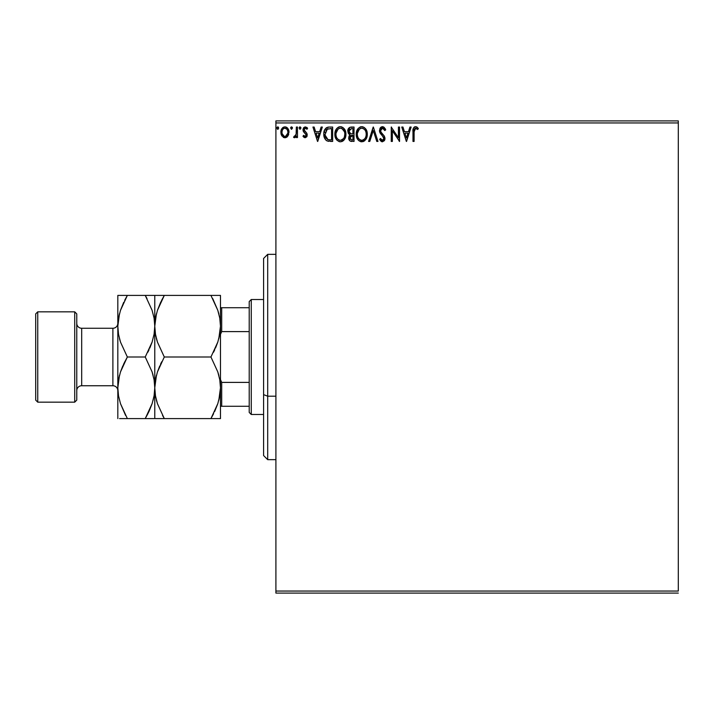 <?xml version="1.0" encoding="UTF-8"?>
<svg xmlns="http://www.w3.org/2000/svg" width="714" height="714" viewBox="0 0 714 714"><rect width="100%" height="100%" fill="white"/><g stroke="black" fill="none" stroke-linecap="round" stroke-linejoin="round"><path stroke-width="1.07" d="M275.907 122.951L678.3 122.951L678.3 591.049L275.907 591.049L275.907 122.951L275.907 593.102L678.3 593.102L275.907 593.102L275.907 591.049L678.3 591.049L678.3 122.951L275.907 122.951L275.907 120.898L275.907 122.951M287.912 136.008L288.929 131.349L288.001 128.716L286.716 127.378L284.931 126.878L283.155 127.378L281.111 130.43L281.468 135.16L284.038 137.632L285.823 137.632L287.349 136.704L288.983 132.286C289.018 129.296 287.662 127.503 284.931 126.878C282.2 127.503 280.852 129.305 280.879 132.286L281.95 136.017L284.931 137.748L287.912 136.008M296.355 127.056L297.461 127.056L296.355 127.056L296.105 134.553L295.489 135.937L294.123 136.267L293.597 137.383L295.087 137.579L296.355 136.017L296.355 137.561L297.461 137.561L297.461 127.056L297.461 137.561L297.461 127.056L296.355 127.056L296.185 134.196L293.597 137.383L294.436 137.748L296.355 136.017L296.355 137.561L297.461 137.561L296.355 137.561M305.119 137.748L306.725 136.829L307.207 134.571L306.609 132.956L304.36 130.858L304.182 129.261L305.449 128.163L306.966 129.27L307.591 128.297L305.324 126.878L303.896 127.485L303.022 129.377L303.352 131.537L306.101 134.794L305.297 136.419L303.637 135.348L302.986 136.249L303.896 137.249L305.119 137.748L307.225 134.991L306.877 133.375L304.093 129.859L305.449 128.163L306.966 129.27L307.591 128.297L305.324 126.878L302.986 129.912L303.352 131.537L305.86 134.089L306.119 135.044L305.056 136.454L303.637 135.348L302.986 136.249L305.119 137.748M329.315 127.056L326.521 127.672L324.718 129.769L323.87 132.804L324.12 136.838L325.504 139.685L327.057 140.917L332.653 141.434L332.653 127.056L329.315 127.056C325.477 127.583 323.647 129.921 323.808 134.062C323.638 137.008 324.727 139.292 327.057 140.917L332.653 141.434L332.653 127.056L332.653 141.434L330.475 141.434M351.154 127.056L354.028 127.056L349.717 127.378L347.959 129.671L348.093 132.902L350.03 134.812L348.994 136.178L348.727 138.561L349.994 140.953L354.028 141.434L354.028 127.056L354.028 141.434L354.028 127.056L351.154 127.056C348.905 127.404 347.78 128.77 347.763 131.135L350.03 134.812L348.682 137.873C348.7 140.131 349.806 141.318 351.993 141.434L351.404 141.408M369.781 141.434L368.585 141.434L373.19 127.056L368.585 141.434L369.781 141.434L373.279 130.528L376.778 141.434L377.974 141.434L373.368 127.056L377.974 141.434L373.368 127.056L368.585 141.434L369.781 141.434L373.279 130.528L376.778 141.434L377.974 141.434L376.778 141.434M398.43 127.056L398.43 137.748L391.245 127.056L391.245 141.434L392.352 141.434L392.352 130.716L399.537 141.434L399.537 127.056L398.43 127.056L399.537 127.056L398.43 127.056L398.43 137.748L391.245 127.056L391.245 141.434L392.352 141.434L392.352 130.716L399.537 141.434L399.537 127.056L399.304 141.434M414.37 129.118L414.093 131.867L414.209 129.653L415.093 128.297L417.77 129.457L418.324 128.35L415.61 126.69L414.129 127.208L413.272 128.538L412.987 141.434L414.093 141.434L414.093 131.867L415.628 128.163L417.77 129.457L418.324 128.35L415.61 126.69C413.415 127.44 412.54 129.118 412.987 131.724L412.987 141.434L414.093 141.434L414.111 130.76M409.943 127.056L411.139 127.056L406.534 141.434L411.139 127.056L409.943 127.056L408.462 131.671L404.427 131.671L402.946 127.056L401.75 127.056L406.355 141.434L411.139 127.056L409.943 127.056L408.462 131.671L404.427 131.671L402.946 127.056L401.75 127.056L406.355 141.434L401.75 127.056L402.946 127.056M382.49 126.69L380.223 128.002L379.455 130.582L380.16 133.134L383.704 137.516L383.793 139.15L383.052 140.167L381.758 140.14L380.5 138.48L379.634 139.364L380.705 140.988L382.409 141.8L384.364 140.676L384.944 137.873L384.186 135.91L380.919 132.01L380.723 129.618L382.57 128.163L384.819 130.564L385.712 129.832L384.141 127.315L382.49 126.69L379.455 130.582L383.873 138.507L382.427 140.328L380.5 138.48L379.634 139.364L382.409 141.8L384.98 138.445L384.409 136.258L380.919 132.01L380.553 130.6L382.57 128.163L384.819 130.564L385.712 129.832L382.49 126.69M367.291 134.178L366.987 131.626L365.336 128.44L363.024 126.869L360.472 126.878L358.33 128.288L356.536 131.688L356.545 136.838L357.571 139.221L359.365 141.086L363.105 141.595L366.005 139.132L367.291 134.178C367.344 130.091 365.497 127.592 361.748 126.69C358 127.627 356.17 130.144 356.232 134.25C356.161 138.4 358.026 140.917 361.837 141.8C365.55 140.819 367.371 138.284 367.291 134.178M345.897 133.536L343.969 128.44L341.649 126.869L339.73 126.735L337.936 127.431L336.178 129.314L335.169 131.688L334.884 134.901L335.428 137.668L336.99 140.247L339.168 141.622L340.783 141.791L344.273 139.676L345.915 134.178C346.004 138.284 344.184 140.819 340.462 141.8C344.184 140.819 346.004 138.284 345.915 134.178C345.969 130.091 344.121 127.592 340.373 126.69C336.633 127.627 334.795 130.144 334.866 134.25C334.795 138.4 336.66 140.917 340.462 141.8L340.453 141.8M321.13 127.056L322.335 127.056L317.73 141.434L322.335 127.056L321.13 127.056L319.658 131.671L315.615 131.671L314.142 127.056L312.937 127.056L317.543 141.434L322.335 127.056L321.13 127.056L319.658 131.671L315.615 131.671L314.142 127.056L312.937 127.056L317.543 141.434L312.937 127.056L314.142 127.056M299.121 128.074L300.041 126.878L299.121 128.074L300.041 126.878L300.96 128.074L300.728 127.288L299.835 126.905L299.175 127.663L299.835 129.243L300.96 128.074L300.041 129.27L300.96 128.074L300.041 129.27L299.121 128.074L300.148 129.261M290.643 128.074L291.562 126.878L290.643 128.074L291.562 126.878L292.49 128.074L292.258 127.288L291.357 126.905L290.696 127.663L291.357 129.243L292.49 128.074L291.562 129.27L292.49 128.074L291.562 129.27L290.643 128.074L291.669 129.261M278.665 128.074L277.746 126.878L276.827 128.074L277.746 126.878L278.665 128.074L278.148 126.994L277.059 127.279L277.344 129.163L278.148 129.163L278.665 128.074L277.746 129.27L278.665 128.074L277.746 129.27L276.827 128.074L277.853 129.261M678.3 120.898L275.907 120.898L678.3 120.898L678.3 122.951L678.3 120.898M414.093 141.434L412.987 141.434M412.987 131.724L412.995 130.751M413.272 128.538L413.129 129.172M413.129 129.163L413.451 128.092M414.459 126.976L415.111 126.735M416.423 126.833L417.324 127.342M418.324 128.35L417.431 129.163M417.77 129.457L415.628 128.163M414.147 130.207L414.406 129.055M406.444 137.963L404.9 133.143L407.989 133.143L406.444 137.963L404.9 133.143L407.989 133.143L406.444 137.963M392.352 141.434L391.245 141.434L391.495 127.056M382.793 126.708L383.239 126.806M385.078 128.475L385.712 129.832L384.819 130.564L383.998 129.038M382.133 128.217L381.365 128.636M380.598 130.109L380.651 131.331M380.767 131.679L381.106 132.331M382.106 133.625L381.562 132.974M382.24 133.777L382.749 134.303M384.944 139.034L384.837 139.596M384.828 139.623L384.364 140.676M381.919 141.747L381.472 141.577M379.634 139.364L380.5 138.48L380.964 139.292M381.187 139.605L380.5 138.48M381.758 140.14L383.052 140.167L383.766 139.248M383.793 139.15L383.873 138.507M383.704 137.516L383.48 137.07L383.704 137.516M383.48 137.061L381.838 135.214M381.383 134.741L380.107 133.036M379.866 132.536L379.5 131.251M379.625 131.858L379.509 131.305M379.928 128.493L380.223 128.011M380.232 127.993L380.83 127.315M381.187 127.056L382.124 126.717M367.219 135.473L367.121 136.097M366.987 136.749L366.826 137.311M366.648 137.802L366.005 139.132M365.648 139.667L361.828 141.8M361.168 141.756L360.552 141.631M358.357 140.239L356.813 137.713M356.795 137.668L356.545 136.847M356.313 132.965L356.375 132.501M357.071 130.198L356.598 131.465M357.562 129.296L358.33 128.288M359.99 127.056L360.454 126.878M360.49 126.869L361.079 126.744M362.4 126.735L363.007 126.869M364.202 127.431L365.943 129.261M366.568 130.43L366.826 131.09M367.139 132.331L367.219 132.875M363.105 141.595L363.587 141.408M364.265 141.024L364.845 140.569M365.952 129.27L364.185 127.413M356.313 132.956L356.259 133.607M356.839 137.766L357.571 139.221M365.791 136.785L366.032 135.847M362.391 140.265L361.784 140.328C358.767 139.569 357.286 137.543 357.339 134.259L357.402 135.294L357.339 134.259C357.268 130.939 358.749 128.913 361.784 128.163C364.774 128.913 366.237 130.921 366.184 134.187L366.13 133.152L366.184 134.187C366.255 137.481 364.783 139.533 361.784 140.328L362.043 140.319M358.062 137.623L358.58 138.489M357.58 136.285L357.402 135.294M358.098 137.704L357.589 136.312M358.839 138.819L359.419 139.391L358.839 138.819M361.266 140.283L360.079 139.864M360.267 128.511L360.757 128.324M357.402 133.215L359.454 129.029M358.678 129.832L358 130.983M365.55 131.028L365.854 131.822M363.729 128.761L365.131 130.251M362.301 128.199L362.801 128.315M366.175 134.705L366.13 135.232M351.297 141.39L350.342 141.149M349.494 140.48L349.128 139.899M348.869 139.239L348.727 138.57M349.521 134.553L348.593 133.777M349.092 132.313L348.869 131.135L351.654 128.538L352.921 128.538L352.921 133.875L350.601 133.705L352.359 133.875L350.601 133.705L348.878 130.832L348.923 131.769M350.271 139.408L349.994 136.695L350.851 135.624L352.359 135.348L351.493 135.41M349.896 137.008L349.789 137.847L352.921 135.348L352.921 139.953L351.779 139.953L349.789 137.847L350.235 139.364M350.735 135.696L349.994 136.695M350.217 133.554L349.316 132.742M348.923 130.51L349.985 128.85M349.619 129.136L349.28 129.591M349.11 129.921L348.95 130.385M352.359 135.348L352.921 135.348L352.921 139.953L351.779 139.953M340.132 141.783L339.186 141.631M336.981 140.239L335.464 137.766M336.187 139.203L335.446 137.713M335.428 137.659L335.169 136.847M334.973 135.847L334.884 134.901M334.937 132.965L335 132.501M335.696 130.198L335.223 131.456M336.187 129.296L336.963 128.279M338.623 127.056L339.079 126.878M341.024 126.735L341.64 126.869M342.818 127.413L344.576 129.261L342.818 127.413M345.201 130.43L345.451 131.09M345.763 132.331L345.844 132.875M341.738 141.595L342.22 141.408M342.89 141.024L343.47 140.569M343.862 140.176L344.273 139.676M343.131 129.439L341.917 128.502L344.487 131.822M344.416 136.785L344.817 134.187C344.88 137.481 343.416 139.533 340.408 140.328L339.891 140.283L340.408 140.328C337.392 139.569 335.919 137.543 335.973 134.259C335.901 130.939 337.383 128.913 340.408 128.163C343.398 128.913 344.862 130.921 344.817 134.187L344.666 135.847M343.434 138.668L340.676 140.319M336.687 137.623L337.204 138.489M335.973 134.259L336.026 133.215L335.973 134.259M336.205 136.285L336.026 135.294M336.731 137.704L336.214 136.312M337.463 138.819L338.043 139.391L337.463 138.819M339.891 140.283L338.713 139.864M338.9 128.511L339.382 128.324M336.026 133.215L338.079 129.029M337.311 129.832L336.624 130.983M344.817 134.187L344.755 133.152L344.817 134.187M344.184 131.028L343.764 130.251M340.926 128.199L341.426 128.315M341.711 140.051L343.202 138.953M328.726 141.336L327.94 141.211M326.833 140.801L326.209 140.381M324.29 137.409L323.96 136.044M323.808 134.062L323.87 132.804M324.085 131.554L324.245 130.939M327.387 127.306L325.807 128.225M328.065 127.154L328.681 127.083M325.852 137.963L328.021 139.685L324.941 134.875L327.405 128.904L326.753 129.288L331.546 128.538L331.546 139.953L327.637 139.551L325.486 137.24M325.78 130.394L326.753 129.288M325.968 130.1L326.352 129.636M330.02 139.944L329.216 139.89M325.031 132.554L325.147 131.965M317.641 137.963L316.088 133.143L319.185 133.143L317.641 137.963L316.088 133.143L319.185 133.143L317.641 137.963M302.986 136.249L303.637 135.348L303.914 135.731L303.637 135.348M305.173 136.445L306.119 135.044L305.628 133.777M306.065 135.499L305.86 134.089L304.753 133.009M306.119 135.044L305.86 134.089M303.352 131.537L302.986 129.912M303.298 128.359L303.557 127.895M306.636 127.288L307.181 127.735M307.591 128.297L306.824 129.064M304.878 128.324L304.182 129.261M304.164 129.323L304.61 131.18M304.11 130.118L305.199 131.697M304.119 129.555L304.36 130.858M306.877 133.375L307.225 134.991M307.109 135.946L306.761 136.776M306.725 136.829L306.984 136.338M299.648 126.985L299.175 127.663M300.96 128.074L300.041 126.878M294.436 137.748L293.597 137.383L294.436 137.748L296.203 136.32M293.597 137.383L294.123 136.267L294.775 136.436M294.123 136.267L294.614 136.454M296.007 134.91L296.337 132.277M296.355 131.314L296.355 130.591M296.355 131.492L296.337 132.393M296.292 133.295L296.185 134.196M291.062 127.065L290.696 127.663M292.49 128.074L291.562 126.878M287.34 136.713L286.662 137.258M284.11 137.65L283.217 137.275M281.477 135.169L281.155 134.321M281.129 134.214L280.941 133.286M280.897 131.813L280.932 131.349M281.111 130.421L281.262 129.966M281.459 129.466L281.86 128.725M282.423 127.993L282.896 127.556M284.44 126.905L283.297 127.288M285.421 126.905L286.51 127.262M287.001 127.583L287.537 128.092M288.001 128.725L288.349 129.341M288.742 134.223L288.402 135.151M284.707 137.74L285.154 137.74M287.555 128.109L286.716 127.378M283.967 128.377L284.931 128.163C286.948 128.681 287.929 130.055 287.885 132.277C287.929 134.509 286.948 135.901 284.931 136.454L284.931 136.454C282.923 135.901 281.941 134.5 281.985 132.277L282.146 130.885L281.985 132.277C281.932 130.046 282.914 128.681 284.931 128.163L287.001 129.296M287.189 129.591L287.84 131.572M287.84 132.982L287.18 134.973L285.627 136.347M284.234 136.347L282.155 133.688M284.583 136.428L283.619 136.026M284.931 128.163L284.234 128.27M283.619 128.574L282.673 129.591L283.619 128.574M286.528 128.788L286.073 128.466M285.502 136.383L287.804 133.241M277.96 126.905L278.433 127.288M365.943 132.144L366.13 133.161M365.407 137.722L365.149 138.177M363.738 139.685L363.292 139.953M351.922 133.866L351.475 133.848M351.654 128.538L352.921 128.538L352.921 133.875L352.359 133.875M344.576 132.144L344.755 133.161M344.032 137.722L343.782 138.177M330.359 128.538L331.546 128.538L331.546 139.953L330.823 139.953M325.191 136.365L325.04 135.687M327.574 128.832L328.119 128.69M281.985 132.277L282.03 131.572M282.146 130.885L282.673 129.591M285.627 128.27L286.252 128.574M287.724 133.67L287.18 134.973M282.146 133.67L282.021 132.974M267.696 396.199L267.696 254.345L267.696 396.199L275.907 396.199L267.696 396.199L267.696 459.655L267.696 396.199L263.591 394.628L267.696 396.199M263.591 258.45L263.591 394.628L263.591 258.45L267.696 254.345L275.907 254.345M263.591 455.55L263.591 394.628L263.591 455.55L267.696 459.655L275.907 459.655M249.213 382.392L249.213 412.433L251.266 414.486L251.266 299.514L249.213 301.567L249.213 382.392L249.213 301.567L251.266 299.514L251.266 414.486L263.591 414.486L251.266 414.486L249.213 412.433L249.213 382.392L221.706 382.392L220.474 379.58L221.706 382.392L221.706 406.275L249.213 406.275L221.706 406.275L221.706 382.392L249.213 382.392M263.591 299.514L251.266 299.514L263.591 299.514M220.474 406.275L221.706 406.275L220.474 406.275M220.474 334.42L221.706 331.608L249.213 331.608L221.706 331.608L221.706 307.725L220.474 307.725L221.706 307.725L221.706 331.608L220.474 334.42M249.213 307.725L221.706 307.725L249.213 307.725M74.711 402.169L76.764 400.117L76.764 313.883L74.711 311.831L74.711 402.169L74.711 311.831L37.753 311.831L35.7 313.883L35.7 400.117L37.753 402.169L37.753 311.831L37.753 402.169L74.711 402.169L37.753 402.169L35.7 400.117L35.7 313.883L37.753 311.831L74.711 311.831L76.764 313.883L76.764 400.117L74.711 402.169M112.892 385.738A4.927 4.927 0 0 1 117.819 390.674A4.927 4.927 0 0 0 112.892 385.738L112.892 328.262L81.691 328.262A4.927 4.927 0 0 1 76.764 323.326A4.927 4.927 0 0 0 81.691 328.262L81.691 385.738L112.892 385.738L81.691 385.738A4.927 4.927 0 0 0 76.764 390.674A4.927 4.927 0 0 1 81.691 385.738L81.691 328.262L112.892 328.262A4.927 4.927 0 0 0 117.819 323.326A4.927 4.927 0 0 1 112.892 328.262L112.892 385.738M219.778 395.824L218.814 400.251L220.474 387.791L219.787 395.761L217.824 403.606L210.942 418.591L164.3 418.591L157.455 403.705L155.482 395.886L154.777 387.791L155.456 379.83L157.428 371.985L164.3 357L210.942 357L217.788 371.887L219.769 379.705L220.474 387.791L219.778 379.768L220.474 387.791L220.474 326.209L219.787 334.17L217.824 342.015L210.942 357L164.3 357L157.455 342.113L155.482 334.295L154.777 326.209L155.456 318.239L157.428 310.394L160.463 302.763L164.3 295.409L210.942 295.409L217.788 310.295L219.769 318.114L220.474 326.209L219.778 318.176L220.474 326.209L220.474 295.409L156.348 295.409M219.778 295.409L217.815 295.409L220.474 295.409L219.778 295.409L220.474 295.409L220.474 326.209L219.787 334.17L217.824 342.015L210.942 357L217.806 342.068M218.886 314.017L217.806 310.349M156.428 313.758L154.777 326.209L155.456 318.239L157.428 310.394L164.3 295.409L157.437 310.349M156.437 313.749L155.473 318.176M157.437 295.409L160.471 295.409L154.777 295.409L154.777 326.209L155.473 334.232L154.777 326.209L154.777 387.791L155.456 395.761L154.777 387.791L155.456 379.83L157.428 371.985L164.3 357L157.437 371.932M156.366 338.391L157.437 342.068M218.814 338.659L219.778 334.232M218.886 375.609L217.806 371.932M156.428 375.341L155.473 379.768M156.366 399.983L157.437 403.651M155.473 418.591L210.942 418.591L217.806 403.651M217.815 418.591L214.78 418.591L220.474 418.591L219.778 418.591L220.474 418.591L220.474 387.791L219.787 395.761L217.824 403.606L210.942 418.591L218.903 418.591M161.873 418.591L164.3 418.591L157.455 403.705L155.482 395.886L154.777 387.791L154.777 418.591L154.777 387.791L154.09 395.761L152.127 403.606L145.245 418.591L153.055 418.591M162.542 415.414L164.3 418.591M156.464 400.384L157.446 403.669M156.446 375.305L154.777 387.791L154.777 326.209L154.09 334.17L152.127 342.015L145.245 357L152.091 371.887L154.072 379.705L154.777 387.791L154.081 379.759L154.777 387.791L154.09 395.761L152.127 403.606L145.245 418.591L147.905 413.683M157.455 371.887L159.775 365.88M161.712 361.775L160.471 364.336M156.5 338.9L157.446 342.077L155.482 334.295L154.777 326.209L154.777 295.409L145.245 295.409L152.091 310.295L154.072 318.114L154.777 326.209L154.081 318.167L154.777 326.209L154.09 334.17L152.127 342.015L145.245 357L152.109 342.077M160.677 302.299L157.446 310.331M160.471 295.409L164.3 295.409L161.65 300.317M164.3 357L157.455 342.113M157.437 418.591L160.471 418.591M214.575 411.701L217.806 403.669M214.78 418.591L210.942 418.591L213.602 413.683M218.752 375.1L217.806 371.923M218.805 338.695L220.474 326.209L219.769 318.114L217.788 310.295L212.71 298.586M215.476 348.12L217.806 342.077M213.531 352.225L214.78 349.664M218.779 313.616L217.806 310.331M213.37 295.409L210.942 295.409M217.815 295.409L214.78 295.409M210.942 357L217.788 371.887L219.769 379.705L220.474 387.791L220.474 326.209M220.474 418.591L220.474 387.791M147.013 298.586L145.245 295.409L117.819 295.409L117.819 326.209L117.819 295.409L119.541 295.409M154.777 295.409L153.028 295.409M147.736 295.409L145.245 295.409L152.091 310.295L154.072 318.114L154.777 326.209L154.081 334.241M149.779 348.12L152.109 342.068M147.834 352.225L149.083 349.673M153.055 375.1L152.109 371.923M154.072 395.886L153.117 400.251L154.072 395.886M152.091 403.705L149.083 411.255L152.091 403.705M148.878 411.701L145.245 418.591L127.351 418.591L120.505 403.705L118.524 395.886L117.819 387.791L117.819 326.209L117.819 387.791L118.515 395.833L117.819 387.791L117.819 418.591L117.819 387.791L118.506 379.83L120.47 371.985L127.351 357L120.505 342.113L118.524 334.295L117.819 326.209L118.506 318.239L120.47 310.394L127.351 295.409L124.691 300.317M152.109 418.591L154.081 418.591M124.87 418.591L119.568 418.591M125.584 415.414L120.505 403.705L118.524 395.886L117.819 387.791L118.506 379.83L120.47 371.985L127.351 357L120.505 342.113L118.524 334.295L117.819 326.209L118.515 334.241L117.819 326.209L118.506 318.239L120.47 310.394L127.351 295.409L120.487 310.331L123.718 302.299M120.487 418.591L149.074 418.591M118.515 318.176L119.479 313.758L117.819 326.209M120.487 295.409L118.515 295.409M119.541 338.9L120.487 342.077M119.488 375.305L117.819 387.791M122.817 365.88L120.487 371.932M124.763 361.775L120.505 371.887M119.479 338.65L120.487 342.068M152.109 295.409L149.083 295.409M145.245 295.409L123.522 295.409M145.245 357L127.351 357L145.245 357L152.091 371.887L154.072 379.705L154.777 387.791M123.513 418.591L127.351 418.591M153.117 375.35L152.109 371.932M127.351 357L123.513 364.336M119.479 375.35L118.515 379.759"/></g></svg>
